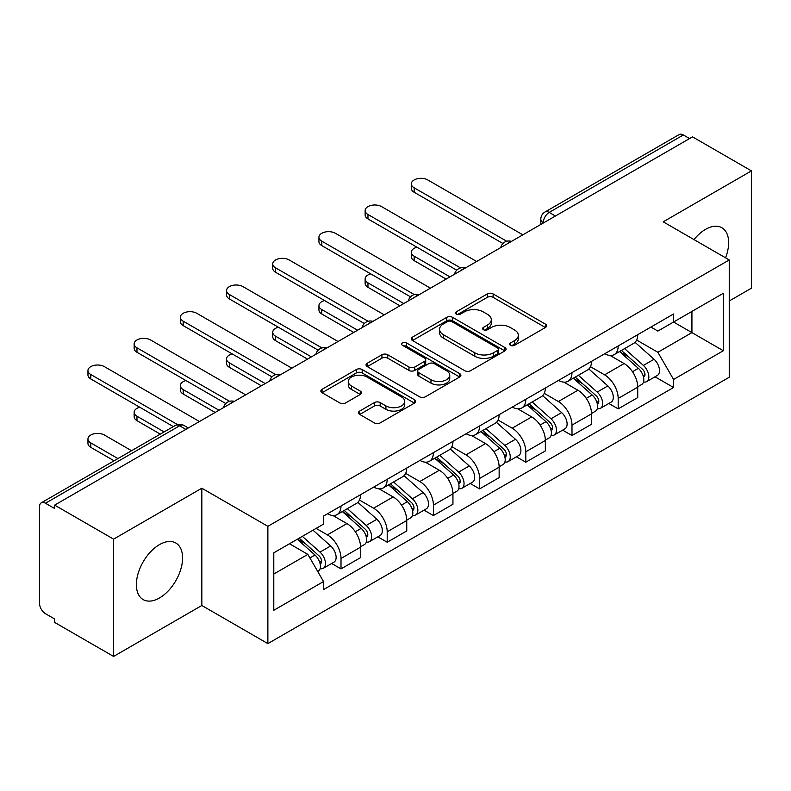 <?xml version="1.0" encoding="UTF-8"?>
<svg xmlns="http://www.w3.org/2000/svg" width="791" height="791" viewBox="0 0 791 791"><rect width="100%" height="100%" fill="white"/><g stroke="black" fill="none" stroke-linecap="round" stroke-linejoin="round"><path stroke-width="1.19" d="M510.482 345.321A2.877 1.661 0 0 0 514.555 345.321L545.434 327.494A4.113 2.373 0 0 0 546.64 325.813A4.113 2.373 0 0 0 545.434 324.132L493.119 293.926A4.113 2.373 0 0 0 487.305 293.926L456.417 311.753A2.877 1.661 0 0 0 455.576 312.929A2.877 1.661 0 0 0 456.417 314.106A2.877 1.661 0 0 0 460.491 314.106L464.485 311.802A13.15 7.594 0 0 1 483.083 311.802L487.444 314.314A13.15 7.594 0 0 1 491.3 319.683A13.15 7.594 0 0 1 487.444 325.052L483.449 327.365A2.877 1.661 0 0 0 482.609 328.542A2.877 1.661 0 0 0 483.449 329.709A2.877 1.661 0 0 0 487.523 329.709L491.518 327.405A13.15 7.594 0 0 1 510.116 327.405L514.476 329.926A13.15 7.594 0 0 1 518.332 335.295A13.15 7.594 0 0 1 514.476 340.664L510.482 342.968A2.877 1.661 0 0 0 509.641 344.144A2.877 1.661 0 0 0 510.482 345.321L510.482 342.968M159.485 597.966A32.668 18.855 120 0 0 180.823 569.184A32.668 18.855 120 0 0 175.82 543.002A32.668 18.855 120 0 0 159.485 544.623A32.668 18.855 120 0 0 138.138 573.406A32.668 18.855 120 0 0 143.151 599.588A32.668 18.855 120 0 0 159.485 597.966M725.545 257.826A32.668 18.855 120 0 0 721.886 227.739A32.668 18.855 120 0 0 705.552 229.35A32.668 18.855 120 0 0 693.994 239.604M359.697 411.063A4.113 2.373 0 0 0 358.491 412.744A4.113 2.373 0 0 0 359.697 414.415L374.37 422.898A4.113 2.373 0 0 0 380.184 422.898L414.484 403.094A4.113 2.373 0 0 0 415.69 401.413A4.113 2.373 0 0 0 414.484 399.732L362.169 369.526A4.113 2.373 0 0 0 356.355 369.526L322.056 389.33A4.113 2.373 0 0 0 320.849 391.011A4.113 2.373 0 0 0 322.056 392.682L339.784 402.926A4.113 2.373 0 0 0 345.598 402.926L360.281 394.452A4.113 2.373 0 0 0 361.477 392.771A4.113 2.373 0 0 0 360.281 391.09L351.481 386.018A10.995 6.348 0 0 1 348.267 381.529A10.995 6.348 0 0 1 355.05 375.666A10.995 6.348 0 0 1 367.034 377.04L401.482 396.924A10.995 6.348 0 0 1 404.705 401.413A10.995 6.348 0 0 1 397.913 407.276A10.995 6.348 0 0 1 385.929 405.902L380.184 402.589A4.113 2.373 0 0 0 374.37 402.589L359.697 411.063L359.697 414.415M267.872 526.331L201.834 488.205L113.588 539.146L54.648 505.123L692.52 136.863L751.45 170.886L663.204 221.826L729.243 259.952L267.872 526.331L267.872 643.617L729.243 377.248L729.243 259.952M464.772 370.702A4.113 2.373 0 0 0 470.586 370.702L504.885 350.897A4.113 2.373 0 0 0 506.092 349.226A4.113 2.373 0 0 0 504.885 347.546L452.561 317.339A4.113 2.373 0 0 0 446.757 317.339L412.457 337.134A4.113 2.373 0 0 0 411.251 338.815A4.113 2.373 0 0 0 412.457 340.496L464.772 370.702M403.578 345.944A2.877 1.661 0 0 1 406.495 346.349L406.495 342.928L459.69 373.639A4.113 2.373 0 0 1 460.896 375.32A4.113 2.373 0 0 1 459.69 377L425.39 396.795A4.113 2.373 0 0 1 419.576 396.795L367.251 366.589L367.251 363.237A4.113 2.373 0 0 0 366.045 364.908A4.113 2.373 0 0 0 367.251 366.589M367.251 363.237L381.934 354.764A4.113 2.373 0 0 1 387.748 354.764L408.967 367.014A4.113 2.373 0 0 0 414.781 367.014L424.52 361.388A4.113 2.373 0 0 0 425.716 359.707A4.113 2.373 0 0 0 424.52 358.036L402.421 345.281A2.877 1.661 0 0 1 401.581 344.105A2.877 1.661 0 0 1 403.361 342.572A2.877 1.661 0 0 1 406.495 342.928M113.588 539.146L113.588 656.441L54.648 622.418L54.648 618.997L45.473 613.697A8.375 4.835 -120 0 1 39.55 603.434L39.55 506.665A8.375 4.835 -120 0 1 41.28 502.829L175.434 425.38A8.375 4.835 60 0 1 179.616 425.795L45.473 503.244A8.375 4.835 -120 0 0 41.28 502.829M729.243 300.995L751.45 288.171L751.45 170.886M113.588 656.441L201.834 605.491L267.872 643.617M54.648 505.123L54.648 508.544L45.473 503.244M555.411 216.022L549.191 212.423A8.375 4.835 60 0 0 545.009 212.008L679.153 134.559A8.375 4.835 60 0 1 683.335 134.974L549.191 212.423A8.375 4.835 120 0 0 543.269 222.686L543.269 223.022M689.554 138.563L683.335 134.974M618.186 345.954A19.261 11.123 60 0 1 614.202 354.605L633.749 343.324A19.261 11.123 -120 0 0 637.734 334.672M590.452 366.698L604.571 374.845A19.261 11.123 60 0 1 618.186 398.446L637.734 387.155A19.261 11.123 -120 0 0 624.109 363.563L610.128 355.485M637.734 387.155L637.734 397.586L618.186 408.868L608.823 403.459M614.202 354.605A19.261 11.123 60 0 1 604.72 353.735M618.186 398.446L618.186 408.868M571.992 372.63A19.261 11.123 60 0 1 568.007 381.272L587.545 369.99A19.261 11.123 -120 0 0 591.539 361.339M562.619 430.136L571.992 435.544L591.539 424.263L591.539 413.831A19.261 11.123 -120 0 0 577.914 390.24L563.924 382.162M568.007 381.272A19.261 11.123 60 0 1 558.525 380.402M544.257 393.374L558.377 401.521A19.261 11.123 60 0 1 571.992 425.113L571.992 435.544M525.797 399.297A19.261 11.123 60 0 1 521.813 407.948L541.351 396.657A19.261 11.123 -120 0 0 545.345 388.015M516.424 456.803L525.797 462.211L545.345 450.929L545.345 440.498A19.261 11.123 -120 0 0 531.72 416.906L517.729 408.828M521.813 407.948A19.261 11.123 60 0 1 512.321 407.078M498.063 420.041L512.173 428.188A19.261 11.123 60 0 1 525.797 451.79L525.797 462.211M479.603 425.973A19.261 11.123 60 0 1 475.609 434.615L495.156 423.333A19.261 11.123 -120 0 0 499.141 414.682M470.23 483.479L479.603 488.887L499.151 477.606L499.151 467.174A19.261 11.123 -120 0 0 485.526 443.583L471.535 435.505M475.609 434.615A19.261 11.123 60 0 1 466.126 433.745M451.859 446.717L465.978 454.865A19.261 11.123 60 0 1 479.603 478.456L479.603 488.887M433.409 452.64A19.261 11.123 60 0 1 429.414 461.291L448.962 450A19.261 11.123 -120 0 0 452.946 441.358M424.035 510.146L433.409 515.554L452.946 504.272L452.946 493.841A19.261 11.123 -120 0 0 439.331 470.25L425.34 462.171M429.414 461.291A19.261 11.123 60 0 1 419.932 460.421M405.664 473.384L419.784 481.531A19.261 11.123 60 0 1 433.409 505.133L433.409 515.554M387.204 479.316A19.261 11.123 60 0 1 383.22 487.958L402.767 476.676A19.261 11.123 -120 0 0 406.752 468.025M377.841 536.822L387.204 542.231L406.752 530.949L406.752 520.518A19.261 11.123 -120 0 0 393.127 496.926L379.146 488.848M383.22 487.958A19.261 11.123 60 0 1 373.738 487.088M359.47 500.06L373.589 508.208A19.261 11.123 60 0 1 387.204 531.799L387.204 542.231M341.01 505.983A19.261 11.123 60 0 1 337.025 514.634L356.563 503.343A19.261 11.123 -120 0 0 360.558 494.701M331.637 563.489L341.01 568.897L360.558 557.615L360.558 547.184A19.261 11.123 -120 0 0 346.933 523.593L332.942 515.514M337.025 514.634A19.261 11.123 60 0 1 327.543 513.764M316.133 528.378L327.385 534.874A19.261 11.123 60 0 1 341.01 558.476L341.01 568.897M650.914 327.059L657.875 331.083L723.32 293.293L691.927 311.417L691.927 332.615L657.875 352.282L636.646 340.031M273.795 574.029L307.847 554.372L323.539 581.553L273.795 610.276L273.795 552.83L323.539 524.107L323.539 516.068L673.566 313.987L673.566 322.016L723.32 350.739L673.566 379.462L657.875 352.282M723.32 293.293L723.32 350.739M323.539 581.553L323.539 589.592L673.566 387.501L673.566 379.462M201.834 488.205L201.834 605.491M307.847 554.372L289.486 543.763M655.017 376.793L673.566 387.501M511.629 345.726L514.476 344.085A13.15 7.594 0 0 0 518.332 338.716L518.332 335.295M491.3 319.683L491.3 323.104A13.15 7.594 0 0 1 487.444 328.473L484.596 330.124M545.385 327.523L493.119 297.347A4.113 2.373 0 0 0 487.305 297.347L457.564 314.511M504.836 350.927L452.561 320.76A4.113 2.373 0 0 0 446.757 320.76L412.507 340.525M497.618 350.393A2.877 1.661 0 0 0 498.459 349.226A2.877 1.661 0 0 0 497.618 348.05L451.691 321.532A2.877 1.661 0 0 0 447.627 321.532L443.405 323.964A13.15 7.594 0 0 0 439.559 329.333A13.15 7.594 0 0 0 443.405 334.702L474.798 352.826A13.15 7.594 0 0 0 493.406 352.826L497.618 350.393L497.618 353.814A2.877 1.661 0 0 0 498.459 352.638L498.459 349.226M439.559 329.333L439.559 332.754A13.15 7.594 0 0 0 443.405 338.123L443.405 334.702M497.618 353.814L493.406 356.247A13.15 7.594 0 0 1 474.798 356.247L443.405 338.123M367.311 366.619L381.934 358.175L381.934 354.764M425.716 359.707L425.716 363.128A4.113 2.373 0 0 1 424.52 364.809L414.781 370.425A4.113 2.373 0 0 1 408.967 370.425L387.748 358.175A4.113 2.373 0 0 0 381.934 358.175M406.495 346.349L459.63 377.03M430.986 379.72A10.995 6.348 0 0 0 442.97 381.104A10.995 6.348 0 0 0 449.753 375.231A10.995 6.348 0 0 0 446.529 370.742L434.397 363.741A4.113 2.373 0 0 0 428.584 363.741L418.844 369.357A4.113 2.373 0 0 0 417.648 371.038A4.113 2.373 0 0 0 418.844 372.719L430.986 379.72L430.986 383.141A10.995 6.348 0 0 0 442.97 384.515A10.995 6.348 0 0 0 449.753 378.652L449.753 375.231M417.648 371.038L417.648 374.459A4.113 2.373 0 0 0 418.844 376.14L418.844 372.719M430.986 383.141L418.844 376.14M404.705 401.413L404.705 404.834A10.995 6.348 0 0 1 397.913 410.697A10.995 6.348 0 0 1 385.929 409.323L380.184 406.01A4.113 2.373 0 0 0 374.37 406.01L359.747 414.454M348.267 381.529L348.267 384.95A10.995 6.348 0 0 0 351.481 389.439L351.481 386.018M360.221 394.482L351.481 389.439M414.435 403.123L362.169 372.947A4.113 2.373 0 0 0 356.355 372.947L322.105 392.722M619.531 351.53L638.347 368.329A10.471 6.041 60 0 1 641.639 384.515L637.734 386.769M620.025 351.975L628.885 357.087M416.956 247.207A9.63 5.557 -0 0 0 411.34 252.26A9.63 5.557 -0 0 0 414.158 256.195L449.99 276.88M621.429 350.433L642.371 369.12A5.023 2.897 60 0 1 643.953 376.892A5.023 2.897 60 0 1 643.488 377.08M624.564 348.623L643.39 365.422A10.471 6.041 60 0 1 646.672 381.608A10.471 6.041 60 0 1 643.508 381.944M635.054 342.315L654.048 359.262A10.471 6.041 60 0 1 657.331 375.458L646.672 381.608M446.134 279.104L414.158 260.644A9.63 5.557 180 0 1 411.34 256.709L411.34 252.26M502.928 243.499L414.158 192.253A9.63 5.557 180 0 1 411.34 188.317L411.34 183.878A9.63 5.557 -0 0 0 414.158 187.803L506.754 241.265M522.841 234.828L427.783 179.943A9.63 5.557 -0 0 0 417.282 178.736A9.63 5.557 -0 0 0 411.34 183.878M573.327 378.197L592.152 394.996A10.471 6.041 60 0 1 595.445 411.182L591.539 413.446M573.831 378.642L582.69 383.764M370.752 273.884A9.63 5.557 -0 0 0 365.135 278.936A9.63 5.557 -0 0 0 367.963 282.871L403.786 303.556M575.225 377.099L596.177 395.797A5.023 2.897 60 0 1 597.749 403.568A5.023 2.897 60 0 1 597.294 403.746M578.369 375.29L597.185 392.089A10.471 6.041 60 0 1 600.478 408.285A10.471 6.041 60 0 1 597.314 408.621M588.86 368.992L607.854 385.939A10.471 6.041 60 0 1 611.136 402.125L600.478 408.285M399.939 305.781L367.963 287.311A9.63 5.557 180 0 1 365.135 283.376L365.135 278.936M527.132 404.873L545.958 421.672A10.471 6.041 60 0 1 549.241 437.858L545.335 440.112M527.637 405.318L536.496 410.43M324.557 300.55A9.63 5.557 -0 0 0 318.941 305.603A9.63 5.557 -0 0 0 321.759 309.538L357.591 330.223M529.031 403.776L549.982 422.463A5.023 2.897 60 0 1 551.554 430.235A5.023 2.897 60 0 1 551.1 430.423M532.165 401.966L550.991 418.765A10.471 6.041 60 0 1 554.283 434.951A10.471 6.041 60 0 1 551.119 435.287M542.666 395.658L561.65 412.605A10.471 6.041 60 0 1 564.942 428.801L554.283 434.951M353.745 332.447L321.759 313.987A9.63 5.557 180 0 1 318.941 310.052L318.941 305.603M456.733 270.176L367.963 218.919A9.63 5.557 180 0 1 365.135 214.994L365.135 210.544A9.63 5.557 -0 0 0 367.963 214.48L460.55 267.941M476.637 261.495L381.578 206.609A9.63 5.557 -0 0 0 371.088 205.413A9.63 5.557 -0 0 0 365.135 210.544M410.529 296.843L321.759 245.596A9.63 5.557 180 0 1 318.941 241.66L318.941 237.221A9.63 5.557 -0 0 0 321.759 241.146L414.355 294.608M430.442 288.171L335.384 233.286A9.63 5.557 -0 0 0 324.883 232.079A9.63 5.557 -0 0 0 318.941 237.221M480.938 431.54L499.764 448.339A10.471 6.041 60 0 1 503.046 464.525L499.141 466.789M481.432 431.985L490.301 437.107M278.363 327.227A9.63 5.557 -0 0 0 272.747 332.279A9.63 5.557 -0 0 0 275.565 336.215L311.397 356.899M482.836 430.442L503.778 449.14A5.023 2.897 60 0 1 505.36 456.911A5.023 2.897 60 0 1 504.905 457.089M485.971 428.633L504.796 445.432A10.471 6.041 60 0 1 508.079 461.618A10.471 6.041 60 0 1 504.925 461.954M496.471 422.335L515.455 439.282A10.471 6.041 60 0 1 518.748 455.468L508.079 461.618M307.551 359.124L275.565 340.654A9.63 5.557 180 0 1 272.747 336.719L272.747 332.279M434.743 458.216L453.569 475.015A10.471 6.041 60 0 1 456.852 491.201L452.946 493.455M435.238 458.661L444.097 463.773M232.168 353.893A9.63 5.557 -0 0 0 226.552 358.946A9.63 5.557 -0 0 0 229.37 362.881L265.203 383.566M436.642 457.119L457.584 475.806A5.023 2.897 60 0 1 459.166 483.578A5.023 2.897 60 0 1 458.701 483.766M439.776 455.309L458.602 472.108A10.471 6.041 60 0 1 461.885 488.294A10.471 6.041 60 0 1 458.721 488.63M450.267 449.001L469.261 465.948A10.471 6.041 60 0 1 472.543 482.134L461.885 488.294M261.346 385.79L229.37 367.331A9.63 5.557 180 0 1 226.552 363.395L226.552 358.946M388.549 484.883L407.365 501.682A10.471 6.041 60 0 1 410.658 517.868L406.752 520.122M389.043 485.328L397.903 490.45M185.974 380.57A9.63 5.557 -0 0 0 180.348 385.622A9.63 5.557 -0 0 0 183.176 389.558L219.008 410.242M390.447 483.785L411.389 502.483A5.023 2.897 60 0 1 412.971 510.254A5.023 2.897 60 0 1 412.507 510.432M393.582 481.976L412.408 498.775A10.471 6.041 60 0 1 415.69 514.961A10.471 6.041 60 0 1 412.526 515.297M404.072 475.678L423.066 492.625A10.471 6.041 60 0 1 426.349 508.811L415.69 514.961M215.152 412.467L183.176 393.997A9.63 5.557 180 0 1 180.348 390.062L180.348 385.622M364.335 323.519L275.565 272.262A9.63 5.557 180 0 1 272.747 268.337L272.747 263.887A9.63 5.557 -0 0 0 275.565 267.823L368.161 321.284M384.248 314.838L289.19 259.952A9.63 5.557 -0 0 0 278.689 258.756A9.63 5.557 -0 0 0 272.747 263.887M318.14 350.186L229.37 298.939A9.63 5.557 180 0 1 226.552 295.003L226.552 290.564A9.63 5.557 -0 0 0 229.37 294.489L321.967 347.951M338.054 341.504L242.995 286.629A9.63 5.557 -0 0 0 232.495 285.422A9.63 5.557 -0 0 0 226.552 290.564M271.946 376.862L183.176 325.605A9.63 5.557 180 0 1 180.348 321.68L180.348 317.231A9.63 5.557 -0 0 0 183.176 321.166L275.772 374.627M291.849 368.181L196.791 313.295A9.63 5.557 -0 0 0 186.3 312.089A9.63 5.557 -0 0 0 180.348 317.231M342.345 511.559L361.171 528.348A10.471 6.041 60 0 1 364.463 544.544L360.548 546.799M342.849 512.004L351.708 517.116M139.77 407.236A9.63 5.557 -0 0 0 134.154 412.289A9.63 5.557 -0 0 0 136.981 416.224L164.132 431.906M344.243 510.462L365.195 529.149A5.023 2.897 60 0 1 366.767 536.921A5.023 2.897 60 0 1 366.312 537.099M347.378 508.653L366.203 525.451A10.471 6.041 60 0 1 369.496 541.637A10.471 6.041 60 0 1 366.332 541.973M357.878 502.344L376.872 519.292A10.471 6.041 60 0 1 380.155 535.477L369.496 541.637M160.286 434.13L136.981 420.674A9.63 5.557 180 0 1 134.154 416.738L134.154 412.289M225.751 403.529L136.981 352.282A9.63 5.557 180 0 1 134.154 348.347L134.154 343.907A9.63 5.557 -0 0 0 136.981 347.832L229.568 401.294M245.655 394.847L150.597 339.972A9.63 5.557 -0 0 0 140.106 338.766A9.63 5.557 -0 0 0 134.154 343.907M297.297 539.254L314.976 555.025A10.471 6.041 60 0 1 318.259 571.211L317.745 571.517M297.475 539.155L305.514 543.783M131.563 450.712L104.402 435.03A9.63 5.557 -0 0 0 93.902 433.824A9.63 5.557 -0 0 0 87.959 438.965A9.63 5.557 -0 0 0 90.777 442.891L117.938 458.572M299.206 538.157L319 555.826A5.023 2.897 60 0 1 320.573 563.597A5.023 2.897 60 0 1 320.118 563.775M302.34 536.347L320.009 552.118A10.471 6.041 60 0 1 323.292 568.304A10.471 6.041 60 0 1 320.137 568.64M312.999 530.197L330.668 545.968A10.471 6.041 60 0 1 333.96 562.154L323.292 568.304M114.092 460.797L90.777 447.34A9.63 5.557 180 0 1 87.959 443.405L87.959 438.965M173.318 426.606L90.777 378.948A9.63 5.557 180 0 1 87.959 375.023L87.959 370.574A9.63 5.557 -0 0 0 90.777 374.509L177.451 424.549M199.461 421.524L104.402 366.638A9.63 5.557 -0 0 0 93.902 365.432A9.63 5.557 -0 0 0 87.959 370.574M543.565 222.854L543.269 222.686A8.375 4.835 0 0 1 540.817 219.265L540.817 224.446M387.204 531.799L406.752 520.518M433.409 505.133L452.946 493.841M479.603 478.456L499.151 467.174M525.797 451.79L545.345 440.498M571.992 425.113L591.539 413.831M341.01 558.476L360.558 547.184M327.385 534.874L346.933 523.593M373.589 508.208L393.127 496.926M419.784 481.531L439.331 470.25M465.978 454.865L485.526 443.583M512.173 428.188L531.72 416.906M558.377 401.521L577.914 390.24M604.571 374.845L624.109 363.563M510.768 241.789A8.375 4.835 120 0 0 507.071 243.925M464.574 268.465A8.375 4.835 120 0 0 460.876 270.601M418.37 295.132A8.375 4.835 120 0 0 414.672 297.268M372.175 321.808A8.375 4.835 120 0 0 368.477 323.944M325.981 348.475A8.375 4.835 120 0 0 322.283 350.611M279.787 375.152A8.375 4.835 120 0 0 276.089 377.287M233.592 401.818A8.375 4.835 120 0 0 229.894 403.954M185.836 429.384L179.616 425.795A8.375 4.835 120 0 1 183.809 425.38A8.375 8.375 0 0 0 175.434 425.38M514.476 344.085L514.476 340.664M483.449 329.709L483.449 327.365M487.444 328.473L487.444 325.052M456.417 314.106L456.417 311.753M487.305 297.347L487.305 293.926M493.119 297.347L493.119 293.926M545.434 327.494L545.434 324.132M412.457 340.496L412.457 337.134M446.757 320.76L446.757 317.339M452.561 320.76L452.561 317.339M504.885 350.897L504.885 347.546M474.798 356.247L474.798 352.826M493.406 356.247L493.406 352.826M387.748 358.175L387.748 354.764M408.967 370.425L408.967 367.014M414.781 370.425L414.781 367.014M424.52 364.809L424.52 361.388M459.69 377L459.69 373.639M374.37 406.01L374.37 402.589M380.184 406.01L380.184 402.589M385.929 409.323L385.929 405.902M360.281 394.452L360.281 391.09M322.056 392.682L322.056 389.33M356.355 372.947L356.355 369.526M362.169 372.947L362.169 369.526M414.484 403.094L414.484 399.732M638.347 368.329L632.484 371.711M644.991 374.598L643.103 375.685M654.048 359.262L643.39 365.422M414.158 260.644L414.158 256.195M414.158 187.803L414.158 192.253M592.152 394.996L586.289 398.387M598.797 401.264L596.908 402.352M607.854 385.939L597.185 392.089M367.963 287.311L367.963 282.871M545.958 421.672L540.085 425.054M552.602 427.931L550.714 429.029M561.65 412.605L550.991 418.765M321.759 313.987L321.759 309.538M367.963 214.48L367.963 218.919M321.759 241.146L321.759 245.596M499.764 448.339L493.891 451.73M506.398 454.607L504.51 455.695M515.455 439.282L504.796 445.432M275.565 340.654L275.565 336.215M453.569 475.015L447.696 478.397M460.204 481.274L458.315 482.372M469.261 465.948L458.602 472.108M229.37 367.331L229.37 362.881M407.365 501.682L401.502 505.073M414.009 507.951L412.121 509.038M423.066 492.625L412.408 498.775M183.176 393.997L183.176 389.558M275.565 267.823L275.565 272.262M229.37 294.489L229.37 298.939M183.176 321.166L183.176 325.605M361.171 528.348L355.307 531.74M367.815 534.617L365.926 535.715M376.872 519.292L366.203 525.451M136.981 420.674L136.981 416.224M136.981 347.832L136.981 352.282M314.976 555.025L309.914 557.952M321.611 561.294L319.732 562.381M330.668 545.968L320.009 552.118M90.777 447.34L90.777 442.891M90.777 374.509L90.777 378.948M511.48 241.384A8.375 8.375 0 0 0 500.733 247.583M465.286 268.05A8.375 8.375 0 0 0 454.538 274.259M419.082 294.727A8.375 8.375 0 0 0 408.334 300.926M372.887 321.393A8.375 8.375 0 0 0 362.14 327.603M326.693 348.07A8.375 8.375 0 0 0 315.945 354.269M280.498 374.736A8.375 8.375 0 0 0 269.751 380.946M234.304 401.413A8.375 8.375 0 0 0 223.556 407.612M188.288 427.971L183.809 425.38M545.009 212.008A8.375 8.375 0 0 0 540.817 219.265"/></g></svg>
